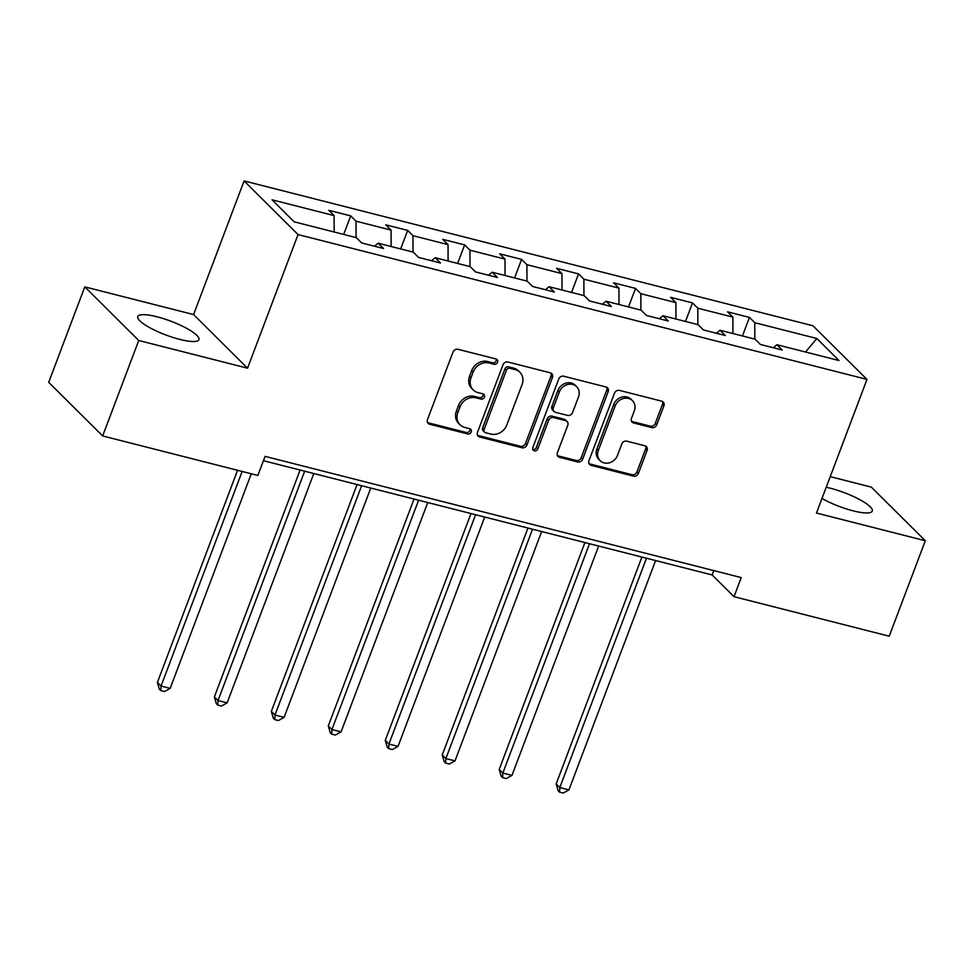 <?xml version="1.0" encoding="UTF-8"?>
<svg xmlns="http://www.w3.org/2000/svg" width="974" height="974" viewBox="0 0 974 974"><rect width="100%" height="100%" fill="white"/><g stroke="black" fill="none" stroke-linecap="round" stroke-linejoin="round"><path stroke-width="1.46" d="M497.58 362.255A2.873 2.508 134.8 0 0 496.07 358.992L457.987 349.301A4.115 3.579 134.8 0 0 452.983 352.125L427.489 419.587A4.115 3.579 134.8 0 0 429.656 424.25L467.739 433.941A2.873 2.508 134.8 0 0 469.724 428.694L464.793 427.44A13.161 11.457 134.8 0 1 460.057 424.786A13.161 11.457 134.8 0 1 457.853 412.538L459.984 406.913A13.161 11.457 134.8 0 1 475.982 397.842L480.913 399.097A2.873 2.508 134.8 0 0 482.897 393.849L477.966 392.595A13.161 11.457 134.8 0 1 473.23 389.929A13.161 11.457 134.8 0 1 471.026 377.681L473.157 372.056A13.161 11.457 134.8 0 1 489.155 362.985L494.086 364.239A2.873 2.508 134.8 0 0 497.58 362.255M473.23 389.929L471.769 388.48A13.161 11.457 134.8 0 1 469.565 376.232L471.696 370.607A13.161 11.457 134.8 0 1 487.694 361.537L492.625 362.791A2.873 2.508 134.8 0 0 496.192 359.029M427.574 422.57A4.115 3.579 134.8 0 0 428.195 422.801L466.278 432.493A2.873 2.508 134.8 0 0 469.858 428.743M460.057 424.786L458.596 423.337A13.161 11.457 134.8 0 1 456.404 411.077L458.523 405.464A13.161 11.457 134.8 0 1 474.521 396.394L479.452 397.648A2.873 2.508 134.8 0 0 483.019 393.886M821.983 498.469A32.666 7.329 20.7 0 0 853.09 510.826A32.666 7.329 20.7 0 0 872.278 511.07A32.666 7.329 20.7 0 0 830.347 488.218A32.666 7.329 20.7 0 0 826.22 487.268M156.972 316.781A32.666 7.329 20.7 0 0 137.784 316.538A32.666 7.329 20.7 0 0 179.727 339.39A32.666 7.329 20.7 0 0 198.915 339.634A32.666 7.329 20.7 0 0 156.972 316.781M651.764 427.598A4.115 3.579 134.8 0 0 656.768 424.761L663.915 405.829A4.115 3.579 134.8 0 0 661.748 401.178L619.452 390.404A4.115 3.579 134.8 0 0 614.46 393.24L588.966 460.702A4.115 3.579 134.8 0 0 591.133 465.365L633.429 476.128A4.115 3.579 134.8 0 0 638.433 473.291L647.065 450.438A4.115 3.579 134.8 0 0 644.898 445.775L626.793 441.161A4.115 3.579 134.8 0 0 621.802 443.998L617.516 455.333A10.994 9.582 134.8 0 1 600.179 460.702A10.994 9.582 134.8 0 1 598.34 450.451L615.118 406.048A10.994 9.582 134.8 0 1 632.455 400.679A10.994 9.582 134.8 0 1 634.293 410.931L631.493 418.333A4.115 3.579 134.8 0 0 633.672 422.984L651.764 427.598L650.303 426.149A4.115 3.579 134.8 0 0 655.307 423.313L662.466 404.38A4.115 3.579 134.8 0 0 662.381 401.398M816.48 513.042L925.3 540.74L889.225 636.205L734.031 596.685L741.251 577.594L265.074 456.368L257.854 475.458L102.66 435.95L138.734 340.486L247.554 368.196L298.044 234.564L866.982 379.41L816.48 513.042M552.441 377.449A4.115 3.579 134.8 0 0 550.273 372.798L507.978 362.024A4.115 3.579 134.8 0 0 502.986 364.86L477.491 432.322A4.115 3.579 134.8 0 0 479.658 436.985L521.954 447.748A4.115 3.579 134.8 0 0 526.958 444.911L552.441 377.449L550.992 376.001A4.115 3.579 134.8 0 0 550.907 373.018M563.715 376.22L606.011 386.982A4.115 3.579 134.8 0 1 608.178 391.645L582.696 459.107A4.115 3.579 134.8 0 1 577.692 461.944L559.587 457.33A4.115 3.579 134.8 0 1 557.42 452.667L567.757 425.309A4.115 3.579 134.8 0 0 565.59 420.646L553.585 417.59A4.115 3.579 134.8 0 0 548.581 420.427L537.818 448.917A2.873 2.508 134.8 0 1 532.802 447.638L558.723 379.056A4.115 3.579 134.8 0 1 563.715 376.22M298.044 234.564L244.084 180.933L813.01 325.779L866.982 379.41M742.456 335.957L749.456 317.414L727.554 311.838L732.874 317.122L697.822 308.198L692.49 302.914L670.587 297.338L675.907 302.622L640.855 293.698L635.523 288.414L613.62 282.825L618.94 288.121L583.889 279.197L578.556 273.901L556.653 268.325L561.974 273.621L526.922 264.697L521.601 259.401L499.686 253.824L505.007 259.108L469.955 250.184L464.635 244.9L442.72 239.324L448.04 244.608L412.988 235.684L407.668 230.4L385.753 224.824L391.073 230.108L356.021 221.183L350.701 215.887L328.786 210.311L334.106 215.607L272.038 199.804L294.197 221.828L356.277 237.632L361.598 242.928L383.512 248.504L378.192 243.208L374.515 246.215M749.456 317.414L754.777 322.711L816.857 338.514L839.028 360.538L776.948 344.735L782.28 350.031L760.365 344.443L755.045 339.159L719.981 330.235L725.313 335.519L703.398 329.942L698.078 324.659L663.014 315.734L668.347 321.018L646.432 315.442L641.111 310.146L606.059 301.222L611.38 306.518L589.465 300.942L584.144 295.646L549.092 286.721L554.413 292.017L532.498 286.429L527.178 281.145L492.126 272.221L497.446 277.505L475.531 271.929L470.211 266.645L435.159 257.72L440.479 263.004L418.564 257.428L413.244 252.132L378.192 243.208M732.923 333.522L732.874 317.122M697.871 324.598L697.822 308.198M719.981 330.235L716.316 333.23M675.956 319.022L675.907 302.622M640.904 310.097L640.855 293.698M663.014 315.734L659.349 318.729M618.989 304.521L618.94 288.121M583.937 295.597L583.889 279.197M606.059 301.222L602.382 304.229M562.022 290.021L561.974 273.621M526.971 281.096L526.922 264.697M549.092 286.721L545.416 289.716M505.056 275.508L505.007 259.108M470.004 266.584L469.955 250.184M492.126 272.221L488.449 275.216M448.089 261.008L448.04 244.608M413.037 252.083L412.988 235.684M435.159 257.72L431.482 260.715M391.122 246.507L391.073 230.108M356.07 237.583L356.021 221.183M334.155 232.007L334.106 215.607M247.554 368.196L193.595 314.565L84.775 286.867L138.734 340.486M84.775 286.867L48.7 382.319L102.66 435.95M925.3 540.74L871.34 487.122L830.225 476.651M193.595 314.565L244.084 180.933M263.43 460.702L712.152 574.952L734.031 596.685M805.547 352.016L816.857 338.514M754.826 339.098L754.777 322.711M776.948 344.735L773.283 347.73M713.796 570.606L712.152 574.952M343.688 234.43L350.701 215.887M400.655 248.93L407.668 230.4M457.622 263.443L464.635 244.9M514.589 277.943L521.601 259.401M571.555 292.443L578.556 273.901M628.522 306.944L635.523 288.414M685.489 321.444L692.49 302.914M477.564 435.305A4.115 3.579 134.8 0 0 478.197 435.536L520.493 446.299A4.115 3.579 134.8 0 0 525.497 443.462L550.992 376.001M509.938 368.282A2.873 2.508 134.8 0 0 506.443 370.266L484.066 429.473A2.873 2.508 134.8 0 0 485.588 432.736L490.786 434.063A13.161 11.457 134.8 0 0 506.784 424.993L522.076 384.511A13.161 11.457 134.8 0 0 519.885 372.263A13.161 11.457 134.8 0 0 515.136 369.596L509.938 368.282L508.489 366.833A2.873 2.508 134.8 0 0 504.982 368.817L506.443 370.266M484.553 432.152L483.092 430.703A2.873 2.508 134.8 0 1 482.605 428.024L504.982 368.817M519.885 372.263L518.424 370.814A13.161 11.457 134.8 0 0 513.688 368.148L515.136 369.596M508.489 366.833L513.688 368.148M557.505 455.649A4.115 3.579 134.8 0 0 558.126 455.881L576.231 460.495A4.115 3.579 134.8 0 0 581.235 457.658L606.729 390.197A4.115 3.579 134.8 0 0 606.644 387.214M567.075 421.486L565.614 420.038A4.115 3.579 134.8 0 0 564.129 419.197L552.124 416.142A4.115 3.579 134.8 0 0 547.12 418.978L536.357 447.468L537.818 448.917M532.729 449.416A2.873 2.508 134.8 0 0 536.357 447.468M578.483 396.917A10.994 9.582 134.8 0 0 576.657 386.678A10.994 9.582 134.8 0 0 559.307 392.035L553.402 407.692A4.115 3.579 134.8 0 0 555.57 412.343L567.574 415.399A4.115 3.579 134.8 0 0 572.578 412.574L578.483 396.917M576.657 386.678L575.196 385.229A10.994 9.582 134.8 0 0 557.859 390.586L559.307 392.035M554.084 411.515L552.623 410.066A4.115 3.579 134.8 0 1 551.941 406.243L557.859 390.586M631.578 421.304A4.115 3.579 134.8 0 0 632.211 421.535L650.303 426.149M632.455 400.679L631.006 399.23A10.994 9.582 134.8 0 0 613.657 404.6L615.118 406.048M600.179 460.702L598.718 459.241A10.994 9.582 134.8 0 1 596.879 449.002L613.657 404.6M589.039 463.685A4.115 3.579 134.8 0 0 589.672 463.916L631.968 474.679A4.115 3.579 134.8 0 0 636.972 471.842L645.604 448.99A4.115 3.579 134.8 0 0 645.531 446.007M237.559 470.284L157.398 682.421L161.051 686.037L170.182 688.362L251.268 473.778M242.136 471.453L161.051 686.037L160.82 690.615L159.359 689.166L157.398 682.421M170.182 688.362L164.472 691.54L160.82 690.615M300.102 470.04L214.365 696.921L218.018 700.537L227.137 702.863L313.798 473.534M304.667 471.209L218.018 700.537L217.786 705.115L216.325 703.666L214.365 696.921M227.137 702.863L221.439 706.053L217.786 705.115M357.068 484.541L271.332 711.422L274.985 715.05L284.104 717.375L370.765 488.035M361.634 485.709L274.985 715.05L274.753 719.616L273.292 718.167L271.332 711.422M284.104 717.375L278.406 720.553L274.753 719.616M414.023 499.041L328.299 725.922L331.939 729.55L341.07 731.876L427.732 502.535M418.601 500.21L331.939 729.55L331.708 734.128L330.259 732.679L328.299 725.922M341.07 731.876L335.36 735.053L331.708 734.128M470.99 513.554L385.266 740.435L388.906 744.051L398.037 746.376L484.699 517.036M475.568 514.71L388.906 744.051L388.675 748.629L387.226 747.18L385.266 740.435M398.037 746.376L392.327 749.554L388.675 748.629M527.957 528.054L442.233 754.935L445.873 758.551L455.004 760.877L541.666 531.536M532.534 529.223L445.873 758.551L445.642 763.129L444.193 761.68L442.233 754.935M455.004 760.877L449.294 764.054L445.642 763.129M584.924 542.555L499.199 769.436L502.84 773.064L511.971 775.389L598.633 546.049M589.501 543.723L502.84 773.064L502.608 777.629L501.147 776.181L499.199 769.436M511.971 775.389L506.261 778.567L502.608 777.629M641.89 557.055L556.166 783.936L559.807 787.564L568.938 789.89L655.599 560.549M646.468 558.224L559.807 787.564L559.575 792.142L558.114 790.681L556.166 783.936M568.938 789.89L563.228 793.067L559.575 792.142M487.694 361.537L489.155 362.985M471.696 370.607L473.157 372.056M469.565 376.232L471.026 377.681M479.452 397.648L480.913 399.097M474.521 396.394L475.982 397.842M458.523 405.464L459.984 406.913M456.404 411.077L457.853 412.538M466.278 432.493L467.739 433.941M428.195 422.801L429.656 424.25M492.625 362.791L494.086 364.239M525.497 443.462L526.958 444.911M520.493 446.299L521.954 447.748M478.197 435.536L479.658 436.985M482.605 428.024L484.066 429.473M606.729 390.197L608.178 391.645M581.235 457.658L582.696 459.107M576.231 460.495L577.692 461.944M558.126 455.881L559.587 457.33M564.129 419.197L565.59 420.646M552.124 416.142L553.585 417.59M547.12 418.978L548.581 420.427M551.941 406.243L553.402 407.692M632.211 421.535L633.672 422.984M596.879 449.002L598.34 450.451M645.604 448.99L647.065 450.438M636.972 471.842L638.433 473.291M631.968 474.679L633.429 476.128M589.672 463.916L591.133 465.365M662.466 404.38L663.915 405.829M655.307 423.313L656.768 424.761"/></g></svg>
